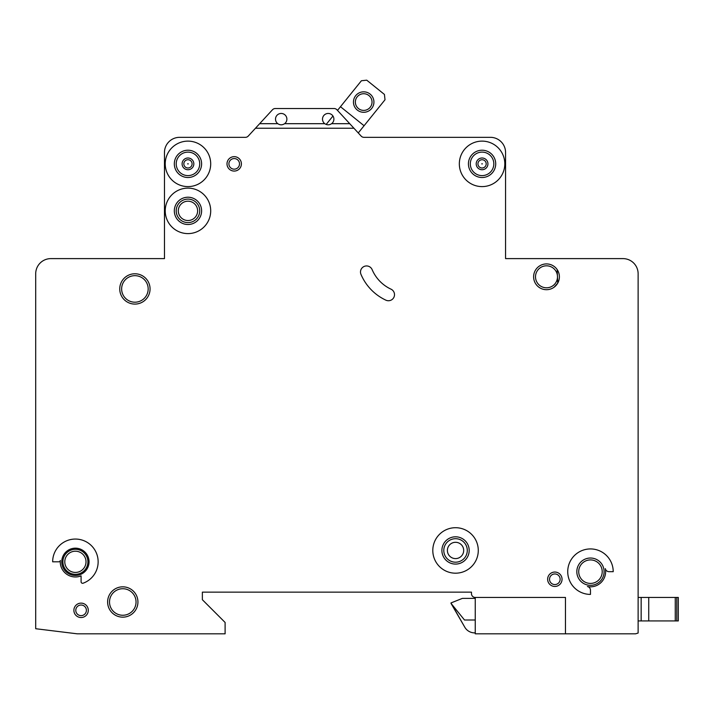 <?xml version="1.0" encoding="UTF-8"?>
<svg xmlns="http://www.w3.org/2000/svg" width="714" height="714" viewBox="0 0 714 714"><rect width="100%" height="100%" fill="white"/><g stroke="black" fill="none" stroke-linecap="round" stroke-linejoin="round"><path stroke-width="1.07" d="M373.931 102.057A10.237 10.237 0 0 1 363.694 112.294A10.237 10.237 0 0 1 353.457 102.057A10.237 10.237 0 0 1 363.694 91.829A10.237 10.237 0 0 1 373.931 102.057M355.358 102.057A8.336 8.336 0 0 0 363.694 110.402A8.336 8.336 0 0 0 372.03 102.057A8.336 8.336 0 0 0 363.694 93.721A8.336 8.336 0 0 0 355.358 102.057M358.267 132.947L385.007 99.773L384.435 94.444L366.737 80.173L361.409 80.744L337.499 110.402L336.901 109.751A3.793 3.793 0 0 0 334.116 108.528L275.283 108.528A3.793 3.793 0 0 0 272.489 109.751L259.655 123.692L277.791 123.692C280.067 125.182 282.333 125.182 284.609 123.692A5.685 5.685 0 0 0 281.2 113.455A5.685 5.685 0 0 0 277.791 123.692M332.956 116.034L326.164 124.45M364.078 125.735L340.471 106.707M638.129 633.032L638.129 273.774A15.164 15.164 0 0 0 622.965 258.611L505.566 258.611L505.566 152.493A15.164 15.164 0 0 0 490.411 137.329L363.819 137.329A3.793 3.793 0 0 1 361.177 136.115L353.93 128.234L255.469 128.234L248.213 136.115A3.793 3.793 0 0 1 245.571 137.329L179.625 137.329A15.164 15.164 0 0 0 164.47 152.493L164.47 258.611L50.864 258.611A15.164 15.164 0 0 0 35.7 273.774L35.7 628.722L77.299 633.827L225.106 633.827L225.106 622.456L202.365 599.715L202.365 592.138L471.463 592.138L471.463 593.655A3.793 3.793 0 0 0 475.247 597.439L565.452 597.439L565.452 633.827L635.585 633.827L638.129 633.032L638.129 620.939L641.154 620.939L641.154 597.439L678.3 597.439L678.3 620.939L678.3 597.439L678.3 620.939L641.154 620.939L641.154 597.439L638.129 597.439L638.129 564.845M183.837 163.863A4.132 4.132 0 0 1 187.96 159.731A4.132 4.132 0 0 1 192.093 163.863A4.132 4.132 0 0 1 187.96 167.995A4.132 4.132 0 0 1 183.837 163.863M477.943 163.863A4.132 4.132 0 0 1 482.075 159.731A4.132 4.132 0 0 1 486.198 163.863A4.132 4.132 0 0 1 482.075 167.995A4.132 4.132 0 0 1 477.943 163.863M562.043 579.25A7.202 7.202 0 0 1 554.84 586.453A7.202 7.202 0 0 1 547.638 579.25A7.202 7.202 0 0 1 554.84 572.048A7.202 7.202 0 0 1 562.043 579.25M88.286 610.327A7.202 7.202 0 0 1 81.084 617.53A7.202 7.202 0 0 1 73.881 610.327A7.202 7.202 0 0 1 81.084 603.125A7.202 7.202 0 0 1 88.286 610.327M178.304 210.862A9.666 9.666 0 0 0 187.96 220.528A9.666 9.666 0 0 0 197.626 210.862A9.666 9.666 0 0 0 187.96 201.196A9.666 9.666 0 0 0 178.304 210.862M447.392 550.449A8.149 8.149 0 0 0 455.541 558.598A8.149 8.149 0 0 0 463.689 550.449A8.149 8.149 0 0 0 455.541 542.301A8.149 8.149 0 0 0 447.392 550.449M360.499 271.998A6.06 6.06 0 0 1 372.137 269.633A37.904 37.904 0 0 0 391.013 289.17A6.06 6.06 0 0 1 393.941 297.229A6.06 6.06 0 0 1 385.881 300.166A50.025 50.025 0 0 1 360.981 274.372A6.06 6.06 0 0 1 360.499 271.998M481.727 163.863L482.414 163.863L481.727 163.863M187.621 163.863L188.309 163.863L187.621 163.863M478.282 550.449A22.741 22.741 0 0 0 455.541 527.708A22.741 22.741 0 0 0 432.8 550.449A22.741 22.741 0 0 0 455.541 573.19A22.741 22.741 0 0 0 478.282 550.449M441.895 550.449A13.646 13.646 0 0 0 455.541 564.087A13.646 13.646 0 0 0 469.187 550.449A13.646 13.646 0 0 0 455.541 536.803A13.646 13.646 0 0 0 441.895 550.449M567.728 571.673A22.741 22.741 0 0 0 590.469 594.414L590.469 590.237A3.793 3.793 0 0 0 587.435 586.524A15.164 15.164 0 0 0 605.32 568.639A3.793 3.793 0 0 0 609.033 571.673L613.21 571.673A22.741 22.741 0 0 0 590.469 548.932A22.741 22.741 0 0 0 567.728 571.673M576.823 571.673A13.646 13.646 0 0 0 590.469 585.319A13.646 13.646 0 0 0 604.106 571.673A13.646 13.646 0 0 0 590.469 558.027A13.646 13.646 0 0 0 576.823 571.673M210.701 210.862A22.741 22.741 0 0 0 187.96 188.121A22.741 22.741 0 0 0 165.229 210.862A22.741 22.741 0 0 0 187.96 233.603A22.741 22.741 0 0 0 210.701 210.862M174.323 210.862A13.646 13.646 0 0 0 187.96 224.508A13.646 13.646 0 0 0 201.607 210.862A13.646 13.646 0 0 0 187.96 197.216A13.646 13.646 0 0 0 174.323 210.862M174.323 163.863A13.646 13.646 0 0 0 187.96 177.509A13.646 13.646 0 0 0 201.607 163.863A13.646 13.646 0 0 0 187.96 150.217A13.646 13.646 0 0 0 174.323 163.863M210.701 163.863A22.741 22.741 0 0 0 187.96 141.122A22.741 22.741 0 0 0 165.229 163.863A22.741 22.741 0 0 0 187.96 186.604A22.741 22.741 0 0 0 210.701 163.863M468.429 163.863A13.646 13.646 0 0 0 482.075 177.509A13.646 13.646 0 0 0 495.712 163.863A13.646 13.646 0 0 0 482.075 150.217A13.646 13.646 0 0 0 468.429 163.863M504.807 163.863A22.741 22.741 0 0 0 482.075 141.122A22.741 22.741 0 0 0 459.334 163.863A22.741 22.741 0 0 0 482.075 186.604A22.741 22.741 0 0 0 504.807 163.863M62.894 561.82A12.504 12.504 0 0 0 75.398 574.324A12.504 12.504 0 0 0 87.911 561.82A12.504 12.504 0 0 0 75.398 549.307A12.504 12.504 0 0 0 62.894 561.82M61.752 561.82A13.646 13.646 0 0 0 75.398 575.457A13.646 13.646 0 0 0 89.045 561.82A13.646 13.646 0 0 0 75.398 548.173A13.646 13.646 0 0 0 61.752 561.82M81.084 575.868A15.164 15.164 0 0 1 60.306 560.436A1.517 1.517 0 0 1 58.798 561.82L52.657 561.82A22.741 22.741 0 0 1 97.541 556.617A22.741 22.741 0 0 1 83.119 583.204A1.517 1.517 0 0 1 81.084 581.785L81.084 575.868M557.17 269.589L557.741 283.119L554.082 287.224M107.618 601.991A15.164 15.164 0 0 0 122.772 617.155A15.164 15.164 0 0 0 137.936 601.991A15.164 15.164 0 0 0 122.772 586.828A15.164 15.164 0 0 0 107.618 601.991M119.747 288.938A15.164 15.164 0 0 0 134.901 304.093A15.164 15.164 0 0 0 150.065 288.938A15.164 15.164 0 0 0 134.901 273.774A15.164 15.164 0 0 0 119.747 288.938M533.617 276.809A12.888 12.888 0 0 0 546.505 289.697A12.888 12.888 0 0 0 559.383 276.809A12.888 12.888 0 0 0 546.505 263.921A12.888 12.888 0 0 0 533.617 276.809M226.998 163.863A7.202 7.202 0 0 0 234.201 171.065A7.202 7.202 0 0 0 241.403 163.863A7.202 7.202 0 0 0 234.201 156.661A7.202 7.202 0 0 0 226.998 163.863M324.781 123.692C327.057 125.182 329.332 125.182 331.608 123.692A5.685 5.685 0 0 0 328.199 113.455A5.685 5.685 0 0 0 324.781 123.692L284.609 123.692M475.247 597.439L475.247 633.827L565.452 633.827M331.608 123.692L349.735 123.692L353.93 128.234M349.735 123.692L336.901 109.751M255.469 128.234L259.655 123.692M275.283 108.528L334.116 108.528M475.247 598.394L462.36 598.394L450.989 602.937L464.778 627.195A11.37 11.37 0 0 0 474.623 632.881L475.247 632.881M464.778 627.195L450.989 603.321L464.493 619.993L475.247 619.993M678.3 620.939L678.3 597.439M638.129 537.562L638.129 523.54M638.129 424.616L638.129 366.63M638.129 338.588L638.129 273.774M622.965 258.611L616.236 258.611M554.082 258.611L505.566 258.611L505.566 152.493M245.571 137.329A3.793 3.793 0 0 0 248.213 136.115M245.197 137.329L179.625 137.329M164.47 152.493L164.47 258.611L115.954 258.611M53.8 258.611L50.864 258.611M35.7 628.722L35.7 605.026M35.7 595.931L35.7 523.54M35.7 424.616L35.7 273.774M202.365 599.715L202.365 592.138L471.463 592.138L471.463 593.655M676.783 620.939L676.783 597.439M675.265 620.939L675.265 597.439M648.731 620.939L648.731 597.439M182.097 163.863A5.864 5.864 0 0 1 187.96 157.999A5.864 5.864 0 0 1 193.833 163.863A5.864 5.864 0 0 1 187.96 169.736A5.864 5.864 0 0 1 182.097 163.863M476.202 163.863A5.864 5.864 0 0 1 482.075 157.999A5.864 5.864 0 0 1 487.939 163.863A5.864 5.864 0 0 1 482.075 169.736A5.864 5.864 0 0 1 476.202 163.863M176.215 163.863A11.745 11.745 0 0 0 187.96 175.608A11.745 11.745 0 0 0 199.715 163.863A11.745 11.745 0 0 0 187.96 152.118A11.745 11.745 0 0 0 176.215 163.863M470.321 163.863A11.745 11.745 0 0 0 482.075 175.608A11.745 11.745 0 0 0 493.82 163.863A11.745 11.745 0 0 0 482.075 152.118A11.745 11.745 0 0 0 470.321 163.863M535.509 276.809A10.987 10.987 0 0 0 546.505 287.796A10.987 10.987 0 0 0 557.491 276.809A10.987 10.987 0 0 0 546.505 265.813A10.987 10.987 0 0 0 535.509 276.809M578.715 571.673A11.745 11.745 0 0 0 590.469 583.418A11.745 11.745 0 0 0 602.214 571.673A11.745 11.745 0 0 0 590.469 559.919A11.745 11.745 0 0 0 578.715 571.673M64.787 561.82A10.612 10.612 0 0 0 75.398 572.432A10.612 10.612 0 0 0 86.01 561.82A10.612 10.612 0 0 0 75.398 551.208A10.612 10.612 0 0 0 64.787 561.82M109.51 601.991A13.263 13.263 0 0 0 122.772 615.254A13.263 13.263 0 0 0 136.044 601.991A13.263 13.263 0 0 0 122.772 588.729A13.263 13.263 0 0 0 109.51 601.991M176.215 210.862A11.745 11.745 0 0 0 187.96 222.607A11.745 11.745 0 0 0 199.715 210.862A11.745 11.745 0 0 0 187.96 199.108A11.745 11.745 0 0 0 176.215 210.862M228.899 163.863A5.31 5.31 0 0 0 234.201 169.173A5.31 5.31 0 0 0 239.511 163.863A5.31 5.31 0 0 0 234.201 158.562A5.31 5.31 0 0 0 228.899 163.863M443.796 550.449A11.745 11.745 0 0 0 455.541 562.195A11.745 11.745 0 0 0 467.286 550.449A11.745 11.745 0 0 0 455.541 538.695A11.745 11.745 0 0 0 443.796 550.449M121.639 288.938A13.263 13.263 0 0 0 134.901 302.201A13.263 13.263 0 0 0 148.173 288.938A13.263 13.263 0 0 0 134.901 275.666A13.263 13.263 0 0 0 121.639 288.938M549.53 579.25A5.31 5.31 0 0 0 554.84 584.561A5.31 5.31 0 0 0 560.142 579.25A5.31 5.31 0 0 0 554.84 573.949A5.31 5.31 0 0 0 549.53 579.25M75.782 610.327A5.31 5.31 0 0 0 81.084 615.638A5.31 5.31 0 0 0 86.394 610.327A5.31 5.31 0 0 0 81.084 605.026A5.31 5.31 0 0 0 75.782 610.327"/></g></svg>
